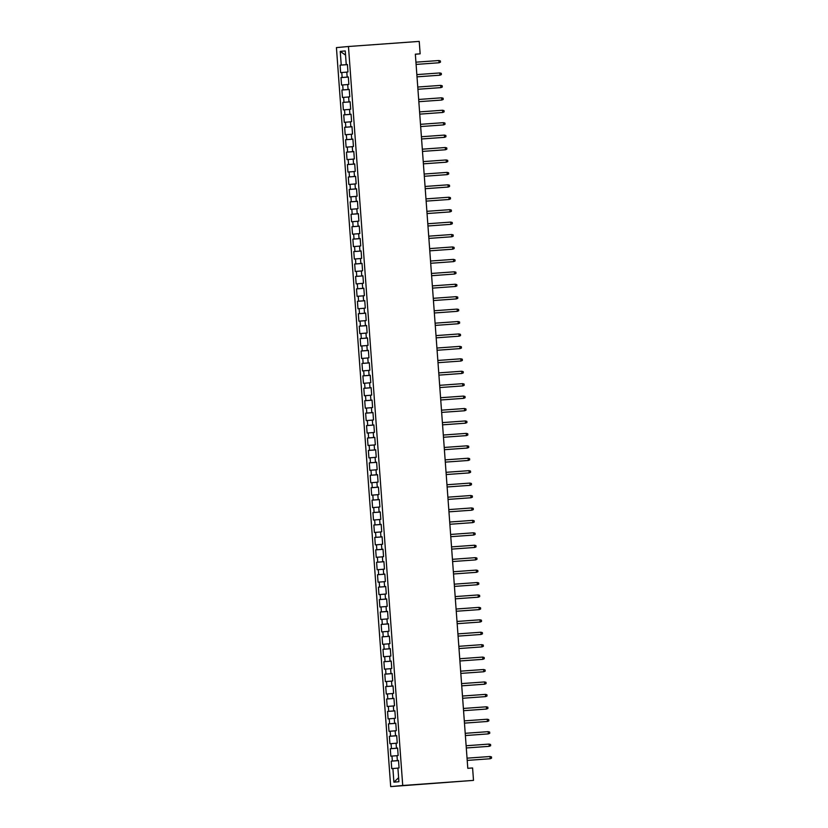 <?xml version="1.0" encoding="UTF-8"?>
<svg xmlns="http://www.w3.org/2000/svg" width="828" height="828" viewBox="0 0 828 828"><rect width="100%" height="100%" fill="white"/><g stroke="black" fill="none" stroke-linecap="round" stroke-linejoin="round"><path stroke-width="1.24" d="M415.356 54.265L420.148 53.83L415.345 54.172L467.789 768.312L472.591 767.96L473.502 780.39L390.692 786.6L336.427 47.61L348.464 46.503L402.729 785.493L390.692 786.6M345.555 55.093L340.236 51.388L341.239 65.06L340.091 65.164L340.629 72.626L341.788 72.512L342.15 77.49L341.001 77.594L341.55 85.046L342.699 84.942L343.061 89.91L341.912 90.024L342.461 97.476L343.61 97.373L343.982 102.341L342.823 102.444L343.372 109.907L344.531 109.803L344.893 114.771L343.734 114.875L344.282 122.337L345.442 122.223L345.804 127.201L344.645 127.305L345.193 134.767L346.352 134.653L346.715 139.632L345.566 139.735L346.114 147.187L347.263 147.084L347.625 152.052L346.477 152.166L347.025 159.618L348.174 159.514L348.547 164.482L347.387 164.586L347.936 172.048L349.085 171.945L349.457 176.913L348.298 177.016L348.847 184.478L350.006 184.375L350.368 189.343L349.209 189.446L349.758 196.909L350.917 196.795L351.279 201.773L350.13 201.877L350.668 209.329L351.828 209.225L352.19 214.193L351.041 214.307L351.589 221.759L352.738 221.656L353.101 226.624L351.952 226.737L352.5 234.189L353.649 234.086L354.022 239.054L352.863 239.157L353.411 246.62L354.57 246.516L354.933 251.484L353.773 251.588L354.322 259.05L355.481 258.936L355.843 263.915L354.684 264.018L355.233 271.47L356.392 271.367L356.754 276.345L355.605 276.449L356.154 283.9L357.303 283.797L357.665 288.765L356.516 288.879L357.065 296.331L358.214 296.227L358.586 301.195L357.427 301.299L357.975 308.761L359.124 308.658L359.497 313.626L358.338 313.729L358.886 321.192L360.045 321.078L360.408 326.056L359.248 326.16L359.797 333.622L360.956 333.508L361.318 338.486L360.17 338.59L360.708 346.042L361.867 345.938L362.229 350.906L361.08 351.02L361.629 358.472L362.778 358.369L363.14 363.337L361.991 363.44L362.54 370.903L363.689 370.799L364.061 375.767L362.902 375.871L363.451 383.333L364.61 383.219L364.972 388.197L363.813 388.301L364.361 395.763L365.521 395.649L365.883 400.628L364.724 400.731L365.272 408.183L366.431 408.08L366.794 413.048L365.645 413.162L366.193 420.614L367.342 420.51L367.704 425.478L366.556 425.592L367.104 433.044L368.253 432.94L368.626 437.909L367.466 438.012L368.015 445.474L369.164 445.371L369.536 450.339L368.377 450.442L368.926 457.905L370.085 457.791L370.447 462.769L369.288 462.873L369.837 470.325L370.996 470.221L371.358 475.189L370.209 475.303L370.747 482.755L371.907 482.652L372.269 487.62L371.12 487.733L371.668 495.185L372.817 495.082L373.18 500.05L372.031 500.153L372.579 507.616L373.728 507.512L374.101 512.48L372.942 512.584L373.49 520.046L374.649 519.932L375.012 524.911L373.852 525.014L374.401 532.466L375.56 532.363L375.922 537.341L374.763 537.444L375.312 544.896L376.471 544.793L376.833 549.761L375.684 549.875L376.233 557.327L377.382 557.223L377.744 562.191L376.595 562.295L377.144 569.757L378.292 569.654L378.665 574.622L377.506 574.725L378.054 582.188L379.214 582.074L379.576 587.052L378.417 587.155L378.965 594.618L380.124 594.504L380.487 599.482L379.327 599.586L379.876 607.038L381.035 606.934L381.397 611.902L380.249 612.016L380.787 619.468L381.946 619.365L382.308 624.333L381.159 624.436L381.708 631.899L382.857 631.795L383.229 636.763L382.07 636.867L382.619 644.329L383.768 644.215L384.14 649.193L382.981 649.297L383.53 656.759L384.689 656.645L385.051 661.624L383.892 661.727L384.44 669.179L385.6 669.076L385.962 674.044L384.803 674.158L385.351 681.61L386.51 681.506L386.873 686.474L385.724 686.588L386.272 694.04L387.421 693.936L387.783 698.904L386.635 699.008L387.183 706.47L388.332 706.367L388.705 711.335L387.545 711.438L388.094 718.901L389.253 718.787L389.615 723.765L388.456 723.869L389.005 731.321L390.164 731.217L390.526 736.185L389.367 736.299L389.916 743.751L391.075 743.647L391.437 748.615L390.288 748.729L390.826 756.181L391.986 756.078L392.348 761.046L391.199 761.149L391.747 768.612L397.916 768.125M340.236 51.388L345.245 50.922L346.249 64.594L347.408 64.522M348.081 89.455L349.23 89.383L348.081 89.455L347.708 84.477L348.867 84.373L348.319 76.921L347.16 77.025L346.797 72.057L347.957 71.943L347.408 64.491L346.249 64.594M349.23 89.352L349.778 96.804L348.629 96.907L348.992 101.885L350.151 101.803L348.992 101.885M350.14 101.772L350.689 109.234L349.54 109.337L349.902 114.305L351.062 114.233L349.902 114.305M351.062 114.202L351.6 121.664L350.451 121.768L350.813 126.736L351.972 126.663M354.467 176.447L355.626 176.374L354.467 176.447L354.105 171.479L355.253 171.375L354.705 163.913L353.556 164.027L353.183 159.048L354.343 158.945L353.794 151.493L352.645 151.596L352.273 146.628L353.432 146.515L352.883 139.063L351.724 139.166L351.362 134.198L352.521 134.084L351.972 126.632L350.813 126.736M355.616 176.343L356.164 183.806L355.015 183.909L355.378 188.877L356.537 188.805L355.378 188.877M356.537 188.774L357.085 196.226L355.926 196.339L356.288 201.307L357.448 201.235M359.942 251.019L361.101 250.946L359.942 251.019L359.58 246.051L360.729 245.947L360.18 238.485L359.031 238.588L358.669 233.62L359.818 233.517L359.269 226.054L358.12 226.168L357.748 221.19L358.907 221.086L358.358 213.634L357.199 213.738L356.837 208.77L357.996 208.656L357.448 201.204L356.288 201.307M361.101 250.915L361.639 258.377L360.49 258.481L360.853 263.449L362.012 263.376L360.853 263.449M362.012 263.345L362.56 270.797L361.401 270.911L361.764 275.879L362.923 275.807M365.417 325.59L366.576 325.518L365.417 325.59L365.055 320.622L366.204 320.519L365.655 313.056L364.506 313.16L364.144 308.192L365.293 308.088L364.744 300.626L363.595 300.74L363.223 295.762L364.382 295.658L363.834 288.196L362.685 288.31L362.312 283.331L363.471 283.228L362.923 275.776L361.764 275.879M366.576 325.487L367.125 332.939L365.966 333.053L366.328 338.021L367.487 337.948L366.328 338.021M367.487 337.917L368.036 345.369L366.876 345.473L367.239 350.451L368.398 350.379M370.892 400.162L372.051 400.09L370.892 400.162L370.53 395.194L371.679 395.08L371.141 387.628L369.981 387.732L369.619 382.764L370.768 382.66L370.219 375.198L369.071 375.301L368.708 370.333L369.857 370.23L369.309 362.767L368.16 362.881L367.787 357.903L368.946 357.799L368.398 350.347L367.239 350.451M372.051 400.059L372.6 407.511L371.441 407.624L371.803 412.592L372.962 412.52L371.803 412.592M372.962 412.489L373.511 419.941L372.352 420.044L372.724 425.023L373.873 424.94L372.724 425.023M373.873 424.909L374.422 432.371L373.262 432.475L373.635 437.443L374.794 437.37M376.367 474.734L377.527 474.661L376.367 474.734L376.005 469.766L377.164 469.652L376.616 462.2L375.457 462.303L375.094 457.335L376.243 457.222L375.695 449.77L374.546 449.873L374.184 444.905L375.332 444.802L374.784 437.339L373.635 437.443M377.527 474.63L378.075 482.082L376.916 482.186L377.278 487.164L378.437 487.081L377.278 487.164M378.437 487.05L378.986 494.513L377.827 494.616L378.199 499.594L379.348 499.512L378.199 499.594M379.348 499.481L379.897 506.943L378.748 507.046L379.11 512.014L380.269 511.942M382.764 561.736L383.913 561.653L382.764 561.736L382.391 556.758L383.55 556.654L383.002 549.192L381.843 549.306L381.48 544.327L382.639 544.224L382.091 536.772L380.932 536.875L380.569 531.907L381.718 531.793L381.18 524.341L380.021 524.445L379.659 519.477L380.808 519.373L380.259 511.911L379.11 512.014M383.913 561.622L384.461 569.084L383.302 569.188L383.674 574.156L384.834 574.083L383.674 574.156M384.823 574.052L385.372 581.515L384.223 581.618L384.585 586.586L385.744 586.514M388.239 636.297L389.388 636.225L388.239 636.297L387.866 631.329L389.025 631.226L388.477 623.763L387.318 623.877L386.955 618.899L388.115 618.795L387.566 611.343L386.407 611.447L386.045 606.469L387.204 606.365L386.655 598.913L385.496 599.017L385.134 594.049L386.283 593.935L385.734 586.483L384.585 586.586M389.388 636.194L389.936 643.656L388.787 643.76L389.15 648.728L390.309 648.655L389.15 648.728M390.298 648.624L390.847 656.076L389.698 656.19L390.06 661.158L391.22 661.086M393.714 710.869L394.873 710.797L393.714 710.869L393.341 705.901L394.501 705.798L393.952 698.335L392.803 698.439L392.431 693.471L393.59 693.367L393.041 685.905L391.882 686.019L391.52 681.04L392.679 680.937L392.13 673.485L390.971 673.588L390.609 668.62L391.758 668.506L391.22 661.054L390.06 661.158M394.863 710.766L395.411 718.218L394.263 718.331L394.625 723.299L395.784 723.227L394.625 723.299M395.774 723.196L396.322 730.648L395.173 730.762L395.536 735.73L396.695 735.657M398.62 777.699L393.9 782.17L398.91 781.715L397.906 768.042L399.065 767.939L398.516 760.477L397.357 760.59L396.995 755.612L398.154 755.509L397.606 748.046L396.446 748.16L396.084 743.182L397.243 743.078L396.695 735.626L395.536 735.73M393.9 782.17L392.896 768.508M392.348 761.046L398.454 760.58M391.986 756.078L397.005 755.695M391.437 748.615L397.533 748.15M391.075 743.647L396.094 743.265M397.357 760.59L398.516 760.508M390.526 736.185L396.622 735.719M390.164 731.217L395.173 730.834M396.446 748.16L397.606 748.077M389.615 723.765L395.712 723.299M389.253 718.787L394.263 718.404M388.705 711.335L394.801 710.869M388.332 706.367L393.352 705.984M387.783 698.904L393.89 698.439M387.421 693.936L392.441 693.553M386.873 686.474L392.979 686.008M386.51 681.506L391.53 681.123M392.803 698.439L393.952 698.366M385.962 674.044L392.058 673.578M385.6 669.076L390.609 668.693M391.882 686.019L393.041 685.936M385.051 661.624L391.147 661.158M384.689 656.645L389.698 656.262M390.971 673.588L392.13 673.516M384.14 649.193L390.236 648.728M383.768 644.215L388.787 643.832M383.229 636.763L389.326 636.297M382.857 631.795L387.877 631.412M382.308 624.333L388.415 623.867M381.946 619.365L386.966 618.982M381.397 611.902L387.494 611.437M381.035 606.934L386.055 606.551M387.318 623.877L388.477 623.794M380.487 599.482L386.583 599.017M380.124 594.504L385.134 594.121M386.407 611.447L387.566 611.375M379.576 587.052L385.672 586.586M379.214 582.074L384.223 581.691M385.496 599.017L386.655 598.944M378.665 574.622L384.761 574.156M378.292 569.654L383.312 569.271M376.595 562.295L383.84 561.663M377.744 562.191L383.85 561.726M377.382 557.223L382.401 556.84M376.833 549.761L382.94 549.295M376.471 544.793L381.491 544.41M375.922 537.341L382.019 536.875M375.56 532.363L380.569 531.98M381.843 549.306L383.002 549.233M375.012 524.911L381.108 524.445M374.649 519.932L379.659 519.549M380.932 536.875L382.091 536.803M374.101 512.48L380.197 512.014M373.728 507.512L378.748 507.129M380.021 524.445L381.18 524.372M373.18 500.05L379.286 499.584M372.817 495.082L377.837 494.699M372.269 487.62L378.375 487.154M371.907 482.652L376.926 482.269M371.358 475.189L377.454 474.723M370.996 470.221L376.015 469.838M370.447 462.769L376.543 462.303M370.085 457.791L375.094 457.408M369.536 450.339L375.633 449.873M369.164 445.371L374.184 444.988M375.457 462.303L376.616 462.231M368.626 437.909L374.722 437.443M368.253 432.94L373.273 432.558M374.546 449.873L375.705 449.801M367.704 425.478L373.811 425.012M367.342 420.51L372.362 420.127M366.794 413.048L372.9 412.582M366.431 408.08L371.451 407.697M365.883 400.628L371.979 400.162M365.521 395.649L370.53 395.266M364.972 388.197L371.068 387.732M364.61 383.219L369.619 382.836M364.061 375.767L370.157 375.301M363.689 370.799L368.708 370.416M369.981 387.732L371.141 387.659M363.14 363.337L369.247 362.871M362.778 358.369L367.798 357.986M369.071 375.301L370.23 375.229M362.229 350.906L368.336 350.441M361.867 345.938L366.887 345.555M368.16 362.881L369.309 362.799M361.318 338.486L367.415 338.021M360.956 333.508L365.976 333.125M360.408 326.056L366.504 325.59M360.045 321.078L365.055 320.695M359.497 313.626L365.593 313.16M359.124 308.658L364.144 308.275M358.586 301.195L364.682 300.73M358.214 296.227L363.233 295.844M364.506 313.16L365.666 313.087M357.665 288.765L363.771 288.299M357.303 283.797L362.322 283.414M363.595 300.74L364.755 300.657M356.754 276.345L362.861 275.879M356.392 271.367L361.412 270.984M362.685 288.31L363.834 288.237M355.843 263.915L361.939 263.449M355.481 258.936L360.49 258.553M354.933 251.484L361.029 251.019M354.57 246.516L359.58 246.133M354.022 239.054L360.118 238.588M353.649 234.086L358.669 233.703M353.101 226.624L359.207 226.158M352.738 221.656L357.758 221.273M359.031 238.588L360.19 238.516M352.19 214.193L358.296 213.727M351.828 209.225L356.847 208.842M358.12 226.168L359.269 226.085M351.279 201.773L357.375 201.307M350.917 196.795L355.936 196.412M357.199 213.738L358.358 213.665M350.368 189.343L356.464 188.877M350.006 184.375L355.015 183.992M348.298 177.016L355.554 176.385M349.457 176.913L355.554 176.447M349.085 171.945L354.105 171.562M348.547 164.482L354.643 164.016M348.174 159.514L353.194 159.131M347.625 152.052L353.732 151.586M347.263 147.084L352.283 146.701M353.556 164.027L354.715 163.944M346.715 139.632L352.821 139.166M346.352 134.653L351.372 134.271M352.645 151.596L353.794 151.524M345.804 127.201L351.9 126.736M345.442 122.223L350.451 121.84M351.724 139.166L352.883 139.094M344.893 114.771L350.989 114.305M344.531 109.803L349.54 109.42M342.823 102.444L350.078 101.813M343.982 102.341L350.078 101.875M343.61 97.373L348.629 96.99M343.061 89.91L349.168 89.445M342.699 84.942L347.719 84.559M342.15 77.49L348.257 77.025M341.788 72.512L346.808 72.129M341.239 65.06L347.336 64.594M347.16 77.025L348.319 76.952M420.148 53.83L419.227 41.4L348.464 46.503M473.502 780.39L402.729 785.493M340.091 65.164L347.418 64.636M341.001 77.594L348.329 77.066M341.912 90.024L349.24 89.496M343.734 114.875L351.072 114.347M344.645 127.305L351.983 126.777M345.566 139.735L352.894 139.207M346.477 152.166L353.804 151.638M347.387 164.586L354.715 164.058M349.209 189.446L356.547 188.919M350.13 201.877L357.458 201.349M351.041 214.307L358.369 213.779M351.952 226.737L359.28 226.21M352.863 239.157L360.19 238.63M353.773 251.588L361.111 251.06M354.684 264.018L362.022 263.49M355.605 276.449L362.933 275.921M356.516 288.879L363.844 288.351M357.427 301.299L364.755 300.771M358.338 313.729L365.676 313.201M359.248 326.16L366.587 325.632M360.17 338.59L367.497 338.062M361.08 351.02L368.408 350.492M361.991 363.44L369.319 362.912M362.902 375.871L370.23 375.343M363.813 388.301L371.151 387.773M364.724 400.731L372.062 400.203M365.645 413.162L372.973 412.634M366.556 425.592L373.883 425.054M367.466 438.012L374.794 437.484M368.377 450.442L375.715 449.914M369.288 462.873L376.626 462.345M370.209 475.303L377.537 474.775M371.12 487.733L378.448 487.206M372.031 500.153L379.359 499.626M372.942 512.584L380.269 512.056M373.852 525.014L381.19 524.486M374.763 537.444L382.101 536.917M375.684 549.875L383.012 549.347M377.506 574.725L384.834 574.197M378.417 587.155L385.755 586.628M379.327 599.586L386.666 599.058M380.249 612.016L387.576 611.488M381.159 624.436L388.487 623.908M382.07 636.867L389.398 636.339M382.981 649.297L390.309 648.769M383.892 661.727L391.23 661.199M384.803 674.158L392.141 673.63M385.724 686.588L393.052 686.05M386.635 699.008L393.962 698.48M387.545 711.438L394.873 710.91M388.456 723.869L395.794 723.341M389.367 736.299L396.705 735.771M390.288 748.729L397.616 748.201M391.199 761.149L398.527 760.621M438.912 60.527L440.372 60.92L440.465 62.162L439.078 62.762L416.101 64.418L439.078 62.762L438.912 60.527L415.935 62.172M439.823 72.947L441.293 73.35L441.376 74.592L439.989 75.182L417.012 76.838L439.399 75.245L439.989 75.182L439.823 72.947L416.846 74.603M440.734 85.377L442.204 85.77L442.297 87.023L440.9 87.613L417.923 89.269L440.32 87.664L440.9 87.613L440.734 85.377L417.757 87.033M441.645 97.807L443.115 98.201L443.208 99.443L441.81 100.043L418.833 101.699L441.231 100.095L441.81 100.043L441.645 97.807L418.668 99.463M419.755 114.14L442.721 112.473L419.744 114.129M442.566 110.238L444.025 110.631L444.118 111.873L442.721 112.473L442.566 110.238L419.589 111.894M443.477 122.668L444.936 123.061L445.029 124.303L443.642 124.904L420.665 126.56L443.052 124.956L443.642 124.904L443.477 122.668L420.5 124.324M444.388 135.088L445.857 135.492L445.94 136.734L444.553 137.334L421.576 138.98L443.963 137.386L444.553 137.334L444.388 135.088L421.411 136.744M445.298 147.519L446.768 147.922L446.861 149.164L445.464 149.754L422.487 151.41L444.874 149.816L445.464 149.754L445.298 147.519L422.321 149.175M446.209 159.949L447.679 160.342L447.772 161.584L446.375 162.184L423.398 163.84L445.795 162.236L446.375 162.184L446.209 159.949L423.232 161.605M447.12 172.379L448.59 172.773L448.683 174.015L447.286 174.615L424.309 176.271L446.706 174.667L447.286 174.615L447.12 172.379L424.143 174.035M425.23 188.712L448.207 187.045L425.23 188.701M448.041 184.81L449.5 185.203L449.594 186.445L448.207 187.045L448.041 184.81L425.064 186.466M448.952 197.23L450.411 197.633L450.504 198.875L449.118 199.476L426.141 201.132L448.528 199.527L449.118 199.476L448.952 197.23L425.975 198.886M449.863 209.66L451.332 210.064L451.415 211.306L450.028 211.896L427.051 213.552L449.438 211.958L450.028 211.896L449.863 209.66L426.886 211.316M450.774 222.09L452.243 222.484L452.336 223.726L450.939 224.326L427.962 225.982L450.36 224.378L450.939 224.326L450.774 222.09L427.797 223.746M451.684 234.521L453.154 234.914L453.247 236.156L451.85 236.756L428.873 238.412L451.27 236.808L451.85 236.756L451.684 234.521L428.707 236.177M452.605 246.951L454.065 247.344L454.158 248.586L452.761 249.187L429.784 250.843L452.181 249.238L452.761 249.187L452.605 246.951L429.628 248.607M430.705 263.283L453.682 261.617L430.705 263.273M453.516 259.371L454.976 259.775L455.069 261.017L453.682 261.617L453.516 259.371L430.539 261.027M431.616 275.714L454.593 274.037L431.616 275.693M454.427 271.801L455.897 272.205L455.98 273.447L454.593 274.037L454.427 271.801L431.45 273.457M455.338 284.232L456.808 284.625L456.901 285.877L455.503 286.467L432.526 288.123L454.914 286.519L455.503 286.467L455.338 284.232L432.361 285.888M456.249 296.662L457.718 297.055L457.812 298.297L456.414 298.898L433.437 300.554L455.835 298.949L456.414 298.898L456.249 296.662L433.272 298.318M457.159 309.092L458.629 309.486L458.722 310.728L457.325 311.328L434.348 312.984L456.745 311.38L457.325 311.328L457.159 309.092L434.182 310.748M458.081 321.523L459.54 321.916L459.633 323.158L458.246 323.758L435.269 325.414L458.246 323.758L458.081 321.523L435.104 323.168M436.18 337.855L459.157 336.178L436.18 337.834M458.991 333.943L460.451 334.346L460.544 335.588L459.157 336.178L458.991 333.943L436.014 335.599M437.091 350.275L460.068 348.609L437.091 350.265M459.902 346.373L461.372 346.766L461.455 348.019L460.068 348.609L459.902 346.373L436.925 348.029M460.813 358.803L462.283 359.197L462.376 360.439L460.979 361.039L438.002 362.695L460.399 361.091L460.979 361.039L460.813 358.803L437.836 360.459M461.724 371.234L463.194 371.627L463.287 372.869L461.889 373.469L438.912 375.125L461.31 373.521L461.889 373.469L461.724 371.234L438.747 372.89M462.645 383.664L464.104 384.057L464.197 385.299L462.8 385.9L439.823 387.556L462.221 385.951L462.8 385.9L462.645 383.664L439.668 385.32M463.556 396.084L465.015 396.488L465.108 397.73L463.721 398.33L440.744 399.986L463.131 398.382L463.721 398.33L463.556 396.084L440.579 397.74M464.467 408.514L465.936 408.918L466.019 410.16L464.632 410.75L441.655 412.406L464.042 410.812L464.632 410.75L464.467 408.514L441.49 410.171M442.566 424.847L465.543 423.18L442.566 424.836M465.377 420.945L466.847 421.338L466.94 422.58L465.543 423.18L465.377 420.945L442.4 422.601M466.288 433.375L467.758 433.769L467.851 435.01L466.454 435.611L443.477 437.267L465.874 435.663L466.454 435.611L466.288 433.375L443.311 435.031M467.199 445.806L468.669 446.199L468.762 447.441L467.365 448.041L444.388 449.697L466.785 448.093L467.365 448.041L467.199 445.806L444.222 447.462M468.12 458.226L469.579 458.629L469.673 459.871L468.286 460.471L445.309 462.127L467.696 460.523L468.286 460.471L468.12 458.226L445.143 459.882M469.031 470.656L470.49 471.06L470.583 472.302L469.197 472.891L446.22 474.547L468.607 472.954L469.197 472.891L469.031 470.656L446.054 472.312M469.942 483.086L471.411 483.48L471.494 484.722L470.107 485.322L447.13 486.978L469.517 485.374L470.107 485.322L469.942 483.086L446.965 484.742M448.041 499.419L471.018 497.752L448.041 499.408M470.853 495.517L472.322 495.91L472.415 497.152L471.018 497.752L470.853 495.517L447.876 497.173M471.763 507.947L473.233 508.34L473.326 509.582L471.929 510.183L448.952 511.839L471.349 510.234L471.929 510.183L471.763 507.947L448.786 509.603M472.684 520.367L474.144 520.771L474.237 522.013L472.84 522.613L449.863 524.269L472.26 522.665L472.84 522.613L472.684 520.367L449.707 522.023M473.595 532.797L475.055 533.201L475.148 534.443L473.761 535.033L450.784 536.689L473.171 535.095L473.761 535.033L473.595 532.797L450.618 534.453M474.506 545.228L475.976 545.621L476.059 546.873L474.672 547.463L451.695 549.119L474.082 547.515L474.672 547.463L474.506 545.228L451.529 546.884M475.417 557.658L476.887 558.051L476.98 559.293L475.582 559.894L452.605 561.55L474.993 559.945L475.582 559.894L475.417 557.658L452.44 559.314M453.516 573.99L476.493 572.324L453.516 573.98M476.328 570.088L477.797 570.482L477.891 571.724L476.493 572.324L476.328 570.088L453.351 571.744M477.238 582.519L478.708 582.912L478.801 584.154L477.404 584.754L454.427 586.41L476.824 584.806L477.404 584.754L477.238 582.519L454.261 584.175M478.16 594.939L479.619 595.342L479.712 596.584L478.325 597.174L455.348 598.83L477.735 597.236L478.325 597.174L478.16 594.939L455.183 596.595M479.07 607.369L480.53 607.762L480.623 609.015L479.236 609.605L456.259 611.261L478.646 609.667L479.236 609.605L479.07 607.369L456.093 609.025M479.981 619.799L481.451 620.193L481.534 621.435L480.147 622.035L457.17 623.691L479.557 622.087L480.147 622.035L479.981 619.799L457.004 621.455M480.892 632.23L482.362 632.623L482.455 633.865L481.058 634.465L458.081 636.121L480.478 634.517L481.058 634.465L480.892 632.23L457.915 633.886M458.991 648.562L481.968 646.896L458.991 648.552M481.803 644.66L483.273 645.053L483.366 646.295L481.968 646.896L481.803 644.66L458.826 646.316M482.724 657.08L484.183 657.484L484.276 658.726L482.879 659.326L459.902 660.982L482.3 659.378L482.879 659.326L482.724 657.08L459.747 658.736M483.635 669.51L485.094 669.914L485.187 671.156L483.8 671.746L460.823 673.402L483.21 671.808L483.8 671.746L483.635 669.51L460.658 671.166M484.546 681.941L486.015 682.334L486.098 683.576L484.711 684.176L461.734 685.832L484.121 684.228L484.711 684.176L484.546 681.941L461.569 683.597M485.456 694.371L486.926 694.764L487.019 696.006L485.622 696.607L462.645 698.263L485.032 696.659L485.622 696.607L485.456 694.371L462.479 696.027M486.367 706.801L487.837 707.195L487.93 708.437L486.533 709.037L463.556 710.693L485.953 709.089L486.533 709.037L486.367 706.801L463.39 708.457M464.467 723.134L487.444 721.467L464.467 723.123M487.278 719.221L488.748 719.625L488.841 720.867L487.444 721.467L487.278 719.221L464.301 720.877M465.388 735.554L488.365 733.887L465.388 735.543M488.199 731.652L489.659 732.055L489.752 733.297L488.365 733.887L488.199 731.652L465.222 733.308M489.11 744.082L490.569 744.475L490.662 745.717L489.276 746.318L466.299 747.974L488.686 746.37L489.276 746.318L489.11 744.082L466.133 745.738M490.021 756.513L491.49 756.906L491.573 758.148L490.186 758.748L467.209 760.404L489.596 758.8L490.186 758.748L490.021 756.513L467.044 758.169"/></g></svg>
